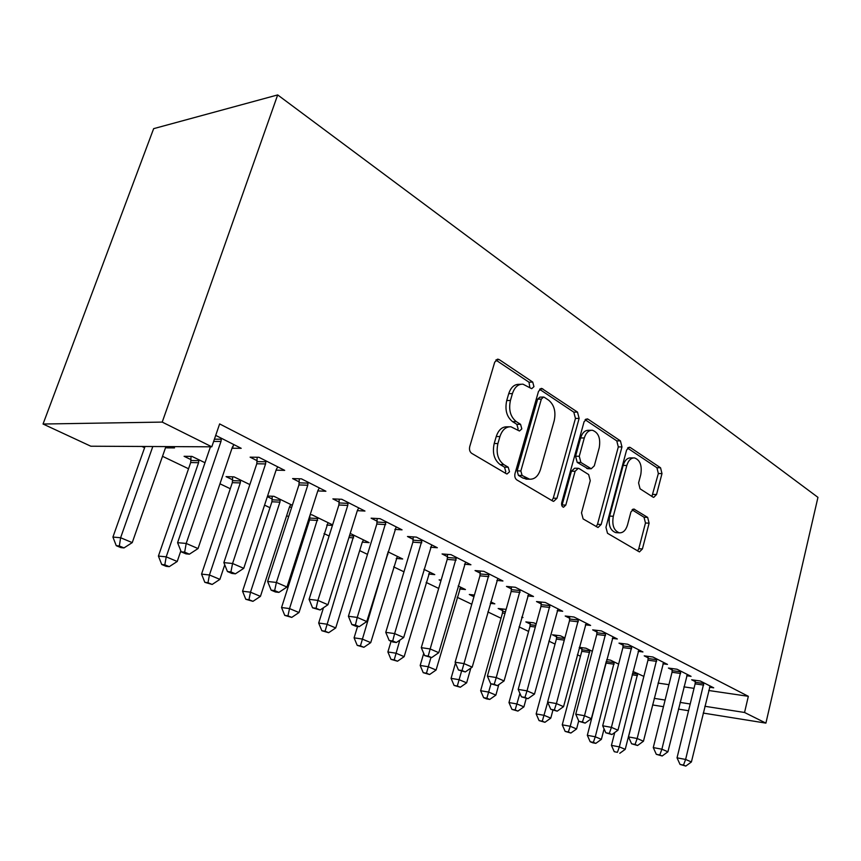 <?xml version="1.0" encoding="UTF-8"?>
<svg xmlns="http://www.w3.org/2000/svg" width="861" height="861" viewBox="0 0 861 861"><rect width="100%" height="100%" fill="white"/><g stroke="black" fill="none" stroke-linecap="round" stroke-linejoin="round"><path stroke-width="1.29" d="M533.949 386.654L532.722 382.069L499.315 359.672L498.078 359.198L494.72 362.126L469.74 446.601C469.094 449.614 469.74 451.853 471.688 453.338L506.343 473.744L507.032 473.98L509.508 471.796L508.227 467.222L503.846 464.628C497.884 460.022 495.904 452.994 497.906 443.533L499.94 436.538C502.211 429.833 505.881 426.582 510.971 426.787L519.463 431.006L521.82 428.896L520.561 424.322L516.266 421.599C510.412 416.842 508.464 409.793 510.433 400.451L512.435 393.574C514.598 387.138 518.118 384.006 522.993 384.189L531.689 388.688L533.949 386.654M529.859 387.698L529.009 382.209L495.871 360.059M505.138 473.033L505.794 471.72L504.514 467.157L500.133 464.563L503.846 464.628M517.601 430.037L518.118 428.929L516.858 424.355L512.553 421.642L516.266 421.599M652.939 497.077L653.714 497.367L656.545 494.526L661.98 473.593L660.559 467.792L630.36 447.548L629.477 447.203L626.604 450.012L605.95 527.319L607.511 533.282L639.443 551.912L642.414 548.941L649.108 523.176L647.655 517.396L633.89 509.034L630.93 511.951L627.529 524.866C625.872 530.29 623.16 532.948 619.414 532.83C613.871 530.742 611.827 525.221 613.301 516.256L626.819 465.489C628.412 460.334 630.984 457.815 634.525 457.923C640.121 460.043 642.198 465.607 640.767 474.615L638.582 482.924L640.057 488.8L652.939 497.077M748.338 696.312L219.63 423.924L211.795 446.816L90.814 446.213L43.05 424.021L153.645 128.655L277.683 94.925L817.95 497.357L765.903 723.122L744.55 712.477L748.338 696.312L708.678 690.49M211.795 446.816L162.223 422.094L277.683 94.925M579.13 418.381L577.494 412.096L541.72 388.429L538.523 391.314L515.029 473.432C514.415 476.359 515.018 478.522 516.837 479.921L552.762 501.07L553.645 501.371L556.97 498.293L579.13 418.381L575.449 418.435L573.803 412.161L539.61 389.301M588.128 419.221L620.437 440.886L621.965 446.924L601.161 524.489L598.018 527.513L583.134 518.935L581.509 512.844L590.259 480.686L588.655 474.562L579.195 468.632L578.28 468.298L575.126 471.268L565.806 505.095L563.503 507.247C561.91 506.655 561.318 505.138 561.727 502.684L584.102 421.686L587.137 418.844L588.128 419.221L585.641 419.253M686.691 675.734L691.06 676.348L677.037 669.234L668.416 668.061L672.237 669.987M618.639 664.122L610.438 660.129L606.747 659.623M638.152 651.336L642.941 651.949L627.712 644.232L618.984 643.135L623.138 645.233M564.87 637.947L560.457 635.795L552.439 634.794L556.636 636.828M585.351 624.817L590.614 625.43L574.018 617.014L565.203 616.024L569.734 618.306M506.139 609.384L498.164 608.49L502.727 610.697M521.831 616.993L522.971 617.552L521.712 617.402M527.696 595.887L533.508 596.479L515.341 587.277L506.472 586.416L511.423 588.913M441.144 580.077L439.121 579.873L440.94 580.766M458.149 585.986L465.457 589.548L459.613 588.946M464.477 564.213L470.924 564.762L450.97 554.645L442.07 553.946L447.516 556.69M388.01 551.847L402.679 558.983L396.232 558.445M394.855 529.386L402.055 529.849L380.024 518.677L371.123 518.182L377.14 521.206M332.604 524.866L311.973 514.824L310.164 514.717M332.432 525.404L326.739 525.049M317.784 490.931L325.888 491.244L301.436 478.845L292.611 478.587L299.273 481.945M249.851 484.582L234.009 476.865L226.066 476.628L232.664 479.825M215.702 435.386L241.198 448.312L232.448 448.258L233.503 445.159M165.646 447.354L166.69 447.86L167.131 446.59M171.866 446.611L174.525 447.903L166.69 447.86M658.052 683.074L668.932 684.667M683.914 686.863L694.02 688.348M141.925 446.461L144.583 447.742M162.503 456.308L188.548 468.761M219.975 483.796L230.285 488.736M264.564 505.127L269.967 507.71M286.638 515.685L288.639 516.643M306.764 525.318L307.743 525.78M324.037 533.572L329.085 535.994M359.672 550.62L367.486 554.355M393.671 566.882L403.97 571.812M426.141 582.423L438.69 588.418M457.191 597.276L471.774 604.25M487.875 611.945L501.027 618.241M519.075 626.873L528.6 631.425M548.877 641.133L555.054 644.082M577.365 654.758L580.465 656.243M204.983 462.734L191.96 456.395L184.093 456.298L191.034 459.656M276.08 470.16L284.69 470.364L258.881 457.277L250.11 457.169L257.148 460.71M267.362 496.646L272.237 499.003M292.331 505.267L273.959 496.313L267.556 496.033M291.685 507.258L289.414 507.14M357.326 510.648L364.956 511.047L341.763 499.283L332.884 498.896L339.212 502.092M350.201 533.443L369.1 542.634L362.309 542.129L363.514 539.912M430.522 547.23L437.334 547.736L416.38 537.113L407.479 536.5L413.194 539.384M423.946 569.336L434.773 574.61L428.638 574.029M496.829 580.422L502.942 580.992L483.914 571.349L475.035 570.563L480.223 573.178M474.422 595.037L469.277 594.488L473.937 596.748M490.738 601.861L494.827 603.841L490.318 603.357M557.175 610.675L562.696 611.278L545.336 602.485L536.5 601.548L541.235 603.938M536.166 623.967L533.906 622.869L525.856 621.911L530.236 624.031M612.322 638.356L617.337 638.98L601.441 630.919L592.68 629.875L597.007 632.06M579.227 647.773L581.993 649.119M592.325 651.314L585.943 648.204L579.335 647.343M662.927 663.788L667.49 664.401L652.886 656.997L644.211 655.856L648.193 657.869M643.856 676.402L632.975 671.462M709.518 687.218L713.704 687.821L700.23 680.986L691.652 679.781L695.333 681.632M654.209 698.357L665.101 700.058M680.082 702.404L690.199 703.986M704.868 706.278L744.55 712.477M652.563 704.944L663.454 706.687M678.436 709.098L688.552 710.723M703.222 713.069L765.903 723.122M162.223 422.094L43.05 424.021M520.808 384.264L519.28 384.329C514.404 384.146 510.885 387.267 508.722 393.681L512.435 393.574M512.553 421.642C506.698 416.896 504.75 409.868 506.72 400.548L508.722 393.681M509.045 426.808L507.258 426.819C502.167 426.615 498.497 429.865 496.227 436.549L499.94 436.538M500.133 464.563C494.182 459.978 492.191 452.961 494.192 443.523L496.227 436.549M551.901 500.553L553.279 498.164L575.449 418.435M544.356 397.33L543.592 397.05L541.354 399.073L520.851 470.956L522.11 475.476L529.633 479.211C534.681 479.405 538.297 476.133 540.504 469.396L554.193 420.781C556.066 411.784 554.236 404.928 548.705 400.225L544.356 397.33M543.162 397.061L539.89 397.147L537.641 399.17L541.354 399.073M527.373 479.157L522.896 478.059L518.408 475.39L517.149 470.881L537.641 399.17M585.114 419.727L616.777 440.886L620.437 440.886M596.199 526.631L597.502 524.295L618.306 446.913L616.777 440.886M577.86 468.287L574.599 468.233L571.435 471.193L562.125 504.944L565.806 505.095M561.846 505.676L562.125 504.944M599.234 447.72C600.752 438.335 598.481 432.523 592.422 430.274C588.676 430.145 585.975 432.706 584.296 437.948L579.259 456.265L580.884 462.465L591.227 468.761L594.305 465.844L599.234 447.72M591.12 430.285L588.741 430.296C584.996 430.177 582.294 432.728 580.615 437.958L584.296 437.948M587.955 468.707L577.204 462.411L575.568 456.222L580.615 437.958M633.481 457.912L630.865 457.891C627.325 457.772 624.763 460.291 623.16 465.435L626.819 465.489M616.487 532.658L615.766 532.615C610.212 530.537 608.178 525.027 609.642 516.083L623.16 465.435M637.57 550.975L638.787 548.694L645.47 522.993L644.017 517.224L632.049 509.809M651.917 496.41L658.353 473.518L656.932 467.738L627.551 448.097M145.035 446.482L112.92 537.07L120.615 537.738L132.239 542.613L165.925 446.59M152.817 446.515L120.615 537.738L119.335 545.982L116.257 545.691L120.917 547.618L123.995 547.919L119.335 545.982M132.239 542.613L123.995 547.919M116.257 545.691L112.92 537.07M210.439 446.805L177.592 542.688L186.202 543.442L220.997 441.424L221.363 438.26M184.652 552.159L181.208 551.826L185.944 553.849L189.398 554.183L184.652 552.159L186.202 543.442L198.041 548.565L232.373 447.171L233.934 444.631M177.592 542.688L181.208 551.826M189.398 554.183L198.041 548.565M191.056 456.384L190.69 462.551L158.413 556.077L166.205 556.852L177.226 561.48L180.832 550.9M198.913 459.785L198.568 462.701L166.205 556.852L164.828 564.827L161.717 564.493L166.13 566.323L169.251 566.656L164.828 564.827M177.226 561.48L169.251 566.656M161.717 564.493L158.413 556.077M232.674 476.833L232.33 482.655L201.56 574.104L209.438 574.987L219.899 579.367L224.743 564.827M240.606 480.083L240.273 482.924L209.438 574.987L207.985 582.703L204.832 582.337L212.172 584.447L207.985 582.703M219.899 579.367L212.172 584.447M204.832 582.337L201.56 574.104M265.575 463.928L256.793 463.767L223.86 562.62L232.567 563.492L265.575 463.928L265.931 460.85M230.92 571.908L227.433 571.532L231.91 573.437L235.397 573.824L230.92 571.908L232.567 563.492L243.749 568.335L276.338 469.363L277.812 466.877M256.793 463.767L257.17 457.256M223.86 562.62L227.433 571.532M235.397 573.824L243.749 568.335M307.764 485.238L298.928 484.926L267.62 581.476L276.392 582.445L307.764 485.238L308.109 482.235M274.659 590.581L271.15 590.162L275.402 591.97L278.91 592.39L274.659 590.581L276.392 582.445L286.982 587.03L317.967 490.383L319.366 487.939M298.928 484.926L299.294 478.781M267.62 581.476L271.15 590.162M278.91 592.39L286.982 587.03M272.259 496.237L271.915 501.769L242.554 591.238L250.497 592.196L260.442 596.372L289.522 506.806L290.846 504.535M280.234 499.369L279.922 502.157L250.497 592.196L248.969 599.687L245.794 599.278L252.951 601.333L248.969 599.687M260.442 596.372L252.951 601.333M245.794 599.278L242.554 591.238M309.928 515.47L309.605 519.958L281.547 607.532L289.533 608.576L299.004 612.537L328.052 522.649M317.946 517.73L289.533 608.576L287.94 615.83L284.754 615.389L291.739 617.402L287.94 615.83M299.004 612.537L291.739 617.402M284.754 615.389L281.547 607.532M347.758 505.418L338.89 504.998L309.077 599.331L317.892 600.397L347.758 505.418L348.092 502.49M316.095 608.264L312.565 607.812L320.12 609.986L316.095 608.264L317.892 600.397L327.933 604.745L357.433 510.304L358.768 507.904M338.89 504.998L339.234 499.176M309.077 599.331L312.565 607.812M320.12 609.986L327.933 604.745M385.717 524.586L376.827 524.048L348.404 616.272L357.25 617.423L386.029 521.734M355.399 625.043L351.858 624.559L355.668 626.184L359.209 626.668L355.399 625.043L357.25 617.423L366.775 621.545L396.178 526.867M376.827 524.048L377.161 518.516M348.404 616.272L351.858 624.559M359.209 626.668L366.775 621.545M323.478 607.737L318.678 623.041L326.706 624.16L335.725 627.938L362.309 542.107M353.882 535.23L325.06 631.199L321.853 630.736L328.676 632.706L325.06 631.199M335.725 627.938L328.676 632.706M321.853 630.736L318.678 623.041M421.793 542.796L412.893 542.15L385.76 632.361L394.629 633.588L422.094 540.008M392.713 640.971L389.172 640.455L392.799 642.005L396.351 642.521L392.713 640.971L394.629 633.588L403.68 637.506L431.738 544.895M412.893 542.15L413.215 536.898M385.76 632.361L389.172 640.455M396.351 642.521L403.68 637.506M357.573 626.442L354.086 637.84L362.137 639.013L370.736 642.629L397.351 556.389M388.16 551.912L360.436 645.858L357.218 645.373L363.891 647.289L360.436 645.858M370.736 642.629L363.891 647.289M357.218 645.373L354.086 637.84M456.115 560.124L447.225 559.392L421.287 647.666L430.166 648.957L456.405 557.401M428.208 656.125L424.656 655.587L431.662 657.6L428.208 656.125L430.166 648.957L438.776 652.692L465.597 562.061M447.225 559.392L447.537 554.376M421.287 647.666L424.656 655.587M431.662 657.6L438.776 652.692M391.077 641.273L387.88 651.96L395.942 653.198L404.153 656.642L429.671 572.124M399.838 640.132L394.209 659.849L390.98 659.343L397.502 661.216L394.209 659.849M404.153 656.642L397.502 661.216M390.98 659.343L387.88 651.96M488.822 576.633L479.943 575.815L455.125 662.238L463.993 663.594L489.102 573.975M462.002 670.547L458.45 669.987L465.295 671.946L462.002 670.547L463.993 663.594L472.205 667.146L497.862 578.42M479.943 575.815L480.244 571.026M455.125 662.238L458.45 669.987M465.295 671.946L472.205 667.146M423.72 653.37L420.179 665.456L428.24 666.737L436.086 670.03L460.581 587.17M430.941 657.481L426.464 673.216L423.235 672.689L429.607 674.518L426.464 673.216M436.086 670.03L429.607 674.518M423.235 672.689L420.179 665.456M520.022 592.379L511.154 591.496L487.391 676.133L496.248 677.542L520.292 589.785M494.214 684.301L490.673 683.72L497.357 685.636L494.214 684.301L496.248 677.542L504.072 680.933L528.654 594.025M511.154 591.496L511.456 586.901M487.391 676.133L490.673 683.72M497.357 685.636L504.072 680.933M455.469 663.024L451.067 678.36L459.128 679.695L466.64 682.838L470.827 668.104M474.056 594.994L474.045 596.372M461.518 671.289L457.32 685.991L454.091 685.442L460.323 687.239L457.32 685.991M466.64 682.838L460.323 687.239M454.091 685.442L451.067 678.36M549.813 607.425L540.977 606.467L518.182 689.403L527.018 690.856L550.071 604.874M524.952 697.421L521.422 696.818L527.954 698.702L524.952 697.421L527.018 690.856L534.487 694.084L558.057 608.931M540.977 606.467L541.257 602.054M518.182 689.403L521.422 696.818M527.954 698.702L534.487 694.084M502.749 609.007L502.48 613.064L480.632 690.726L488.682 692.083L495.882 695.107L498.799 684.624M490.996 683.849L486.852 698.228L483.634 697.668L486.519 698.863L489.737 699.423L486.852 698.228M495.882 695.107L489.737 699.423M483.634 697.668L480.632 690.726M578.28 621.793L569.487 620.781L547.607 702.07L556.41 703.566L578.538 619.307M554.323 709.959L550.803 709.346L557.196 711.175L554.323 709.959L556.41 703.566L563.546 706.655L586.18 623.181M569.487 620.781L569.756 616.541M547.607 702.07L550.803 709.346M557.196 711.175L563.546 706.655M530.258 622.438L529.999 626.356L508.98 702.565L517.009 703.964L523.908 706.859L526.211 698.4M519.915 693.374L515.147 709.948L511.94 709.378L517.913 711.089L515.147 709.948M523.908 706.859L517.913 711.089M511.94 709.378L508.98 702.565M605.531 635.547L596.77 634.482L575.751 714.199L584.511 715.717L605.767 633.115M582.413 721.948L578.904 721.324L585.157 723.111L582.413 721.948L584.511 715.717L591.346 718.677L613.086 636.828M596.77 634.482L597.028 630.392M575.751 714.199L578.904 721.324M585.157 723.111L591.346 718.677M556.658 635.321L556.4 639.099L536.155 713.92L544.174 715.351L550.792 718.128L552.902 710.239M547.693 702.275L542.29 721.195L539.083 720.603L544.938 722.293L542.29 721.195M564.644 637.84L564.633 638.819M550.792 718.128L544.938 722.293M539.083 720.603L536.155 713.92M631.619 648.72L622.901 647.601L602.689 725.801L611.418 727.362L631.856 646.331M609.297 733.421L605.81 732.786L611.923 734.541L609.297 733.421L611.418 727.362L617.961 730.193L638.873 649.894M622.901 647.601L623.16 643.662M602.689 725.801L605.81 732.786M611.923 734.541L617.961 730.193M582.014 647.687L581.767 651.346L562.255 724.833L570.24 726.286L576.59 728.955L578.71 720.883M589.979 650.173L570.24 726.286L568.335 731.979L565.15 731.387L570.886 733.034L568.335 731.979M576.59 728.955L570.886 733.034M565.15 731.387L562.255 724.833M656.631 661.345L647.967 660.193L628.508 736.919L637.183 738.501L656.857 659.009M635.063 744.421L631.587 743.775L637.57 745.497L635.063 744.421L637.183 738.501L643.458 741.224L663.594 662.421M647.967 660.193L648.215 656.383M628.508 736.919L631.587 743.775M637.57 745.497L643.458 741.224M606.37 661.097L587.331 735.305L595.274 736.79L601.387 739.351L604.078 728.912M614.313 662.023L595.274 736.79L593.369 742.354L590.183 741.741L592.637 742.763L595.812 743.366L593.369 742.354M601.387 739.351L595.812 743.366M590.183 741.741L587.331 735.305M680.631 673.463L672.021 672.269L653.273 747.585L661.905 749.199L680.857 671.171M659.763 754.968L656.308 754.311L662.174 755.99L659.763 754.968L661.905 749.199L667.921 751.804L687.315 674.443M672.021 672.269L672.258 668.588M653.273 747.585L656.308 754.311M662.174 755.99L667.921 751.804M614.732 732.517L611.428 745.378L619.35 746.885L625.226 749.339L643.651 677.187M637.732 673.42L619.35 746.885L617.423 752.32L614.259 751.707L617.423 752.32M625.226 749.339L619.78 753.289M614.259 751.707L611.428 745.378M703.685 685.098L695.118 683.86L677.037 757.831L685.625 759.456L703.889 682.848M683.473 765.085L680.039 764.417L685.797 766.075L683.473 765.085L685.625 759.456L691.405 761.953L710.099 685.991M695.118 683.86L695.354 680.298M677.037 757.831L680.039 764.417M685.797 766.075L691.405 761.953M529.009 382.209L532.722 382.069M504.514 467.157L508.227 467.222M516.858 424.355L520.561 424.322M506.72 400.548L510.433 400.451M494.192 443.523L497.906 443.533M496.108 359.844L499.315 359.672M553.279 498.164L556.97 498.293M539.998 388.946L542.828 388.849M573.803 412.161L577.494 412.096M517.149 470.881L520.851 470.956M518.408 475.39L522.11 475.476M522.896 478.059L526.598 478.146M618.306 446.913L621.965 446.924M597.502 524.295L601.161 524.489M571.435 471.193L575.126 471.268M575.568 456.222L579.259 456.265M577.204 462.411L580.884 462.465M586.653 468.373L590.323 468.438M609.642 516.083L613.301 516.256M632.792 509.238L634.665 509.314M644.017 517.224L647.655 517.396M645.47 522.993L649.108 523.176M638.787 548.694L642.414 548.941M628.175 447.537L630.36 447.548M656.932 467.738L660.559 467.792M658.353 473.518L661.98 473.593M652.918 494.408L656.545 494.526M220.997 441.424L213.636 441.424M221.363 439.207L214.389 439.218M191.034 460.517L198.913 460.657M190.69 462.551L198.568 462.701M232.653 480.664L240.606 480.933M232.33 482.655L240.273 482.924M265.931 461.765L257.138 461.625M308.109 483.129L299.262 482.838M272.227 499.821L280.234 500.198M271.915 501.769L279.922 502.157M309.906 518.064L317.946 518.537M309.605 519.958L317.644 520.453M348.081 503.362L339.202 502.953M386.019 522.573L377.129 522.046M349.501 535.703L353.882 536.016M348.92 537.544L353.591 537.877M422.084 540.837L413.183 540.202M387.224 554.452L387.87 554.506M456.405 558.208L447.505 557.487M489.091 574.761L480.212 573.953M520.281 590.549L511.423 589.677M550.061 605.627L541.225 604.68M502.716 611.396L505.482 611.708M502.48 613.064L505.02 613.355M578.527 620.038L569.724 619.037M530.225 624.72L535.779 625.387M529.999 626.356L535.338 627.002M605.757 633.825L596.996 632.77M556.626 637.495L564.644 638.507M556.4 639.099L564.278 640.11M631.845 647.042L623.127 645.933M581.982 649.764L589.968 650.83M581.767 651.346L589.753 652.412M656.857 659.698L648.182 658.547M606.359 661.571L614.313 662.669M606.155 663.11L614.097 664.218M680.847 671.849L672.226 670.654M632.512 673.302L637.721 674.055M632.125 674.798L637.517 675.573M703.878 683.505L695.322 682.289M497.292 359.241L498.078 359.198M541.074 388.451L541.72 388.429M525.931 479.125L529.633 479.211M587.546 468.696L591.227 468.761M615.766 532.615L619.414 532.83"/></g></svg>
